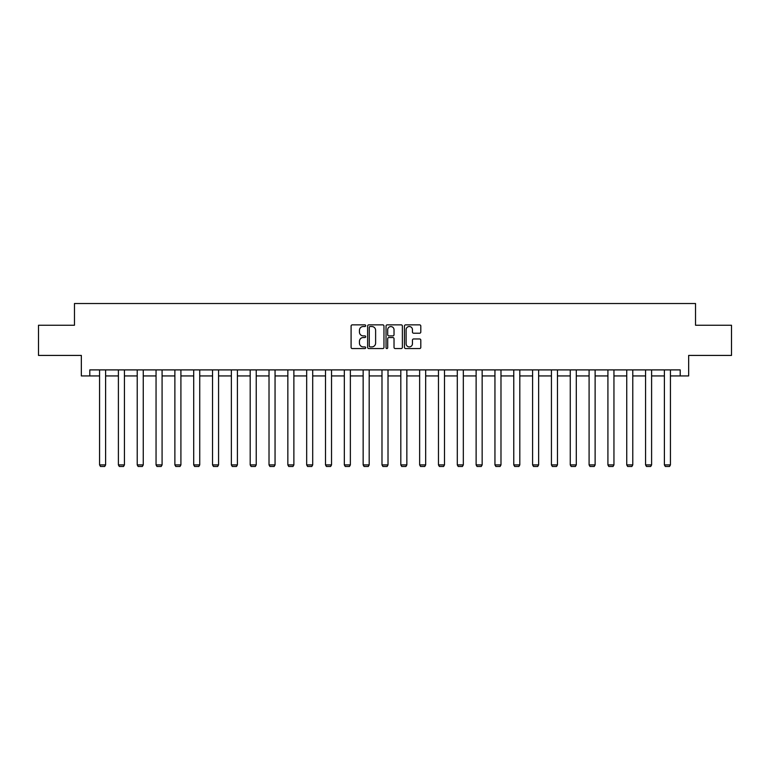 <?xml version="1.0" encoding="UTF-8"?>
<svg xmlns="http://www.w3.org/2000/svg" width="770" height="770" viewBox="0 0 770 770"><rect width="100%" height="100%" fill="white"/><g stroke="black" fill="none" stroke-linecap="round" stroke-linejoin="round"><path stroke-width="1.16" d="M365.692 325.691A0.828 0.828 0 0 0 364.865 324.863L352.275 324.863A1.184 1.184 0 0 0 351.091 326.047L351.091 347.376A1.184 1.184 0 0 0 352.275 348.56L364.865 348.56A0.828 0.828 0 0 0 365.692 347.732A0.828 0.828 0 0 0 364.865 346.904L363.228 346.904A3.792 3.792 0 0 1 359.446 343.112L359.446 341.331A3.792 3.792 0 0 1 363.228 337.539L364.865 337.539A0.828 0.828 0 0 0 365.692 336.711A0.828 0.828 0 0 0 364.865 335.884L363.228 335.884A3.792 3.792 0 0 1 359.446 332.091L359.446 330.311A3.792 3.792 0 0 1 363.228 326.528L364.865 326.528A0.828 0.828 0 0 0 365.692 325.691M419.621 333.217A1.184 1.184 0 0 0 420.805 332.034L420.805 326.047A1.184 1.184 0 0 0 419.621 324.863L405.646 324.863A1.184 1.184 0 0 0 404.462 326.047L404.462 347.376A1.184 1.184 0 0 0 405.646 348.56L419.621 348.56A1.184 1.184 0 0 0 420.805 347.376L420.805 340.147A1.184 1.184 0 0 0 419.621 338.964L413.634 338.964A1.184 1.184 0 0 0 412.45 340.147L412.45 343.728A3.167 3.167 0 0 1 409.284 346.904A3.167 3.167 0 0 1 406.117 343.728L406.117 329.695A3.167 3.167 0 0 1 409.284 326.528A3.167 3.167 0 0 1 412.45 329.695L412.45 332.034A1.184 1.184 0 0 0 413.634 333.217L419.621 333.217M89.792 375.933L89.792 369.898L680.208 369.898L680.208 375.933L688.659 375.933L688.659 355.422L731.5 355.422L731.5 325.248L695.531 325.248L695.531 303.524L74.469 303.524L74.469 325.248L38.5 325.248L38.5 355.422L81.341 355.422L81.341 375.933L99.571 375.933M383.961 326.047A1.184 1.184 0 0 0 382.777 324.863L368.801 324.863A1.184 1.184 0 0 0 367.617 326.047L367.617 347.376A1.184 1.184 0 0 0 368.801 348.56L382.777 348.56A1.184 1.184 0 0 0 383.961 347.376L383.961 326.047M387.223 324.863L401.199 324.863A1.184 1.184 0 0 1 402.383 326.047L402.383 347.376A1.184 1.184 0 0 1 401.199 348.56L395.222 348.56A1.184 1.184 0 0 1 394.028 347.376L394.028 338.723A1.184 1.184 0 0 0 392.844 337.539L388.879 337.539A1.184 1.184 0 0 0 387.695 338.723L387.695 347.732A0.828 0.828 0 0 1 386.867 348.56A0.828 0.828 0 0 1 386.039 347.732L386.039 326.047A1.184 1.184 0 0 1 387.223 324.863M105.606 375.933L118.397 375.933M124.432 375.933L137.224 375.933M143.258 375.933L156.05 375.933M162.085 375.933L174.877 375.933M180.912 375.933L193.703 375.933M199.738 375.933L212.539 375.933M218.565 375.933L231.366 375.933M237.401 375.933L250.192 375.933M256.227 375.933L269.019 375.933M275.054 375.933L287.845 375.933M293.88 375.933L306.672 375.933M312.707 375.933L325.498 375.933M331.533 375.933L344.325 375.933M350.36 375.933L363.151 375.933M369.186 375.933L381.987 375.933M388.013 375.933L400.814 375.933M406.849 375.933L419.64 375.933M425.675 375.933L438.467 375.933M444.502 375.933L457.293 375.933M463.328 375.933L476.12 375.933M482.155 375.933L494.946 375.933M500.981 375.933L513.773 375.933M519.808 375.933L532.599 375.933M538.634 375.933L551.435 375.933M557.461 375.933L570.262 375.933M576.297 375.933L589.088 375.933M595.123 375.933L607.915 375.933M613.95 375.933L626.741 375.933M632.776 375.933L645.568 375.933M651.603 375.933L664.394 375.933M670.429 375.933L680.208 375.933M370.101 326.528A0.828 0.828 0 0 0 369.273 327.356L369.273 346.067A0.828 0.828 0 0 0 370.101 346.904L371.823 346.904A3.792 3.792 0 0 0 375.616 343.112L375.616 330.311A3.792 3.792 0 0 0 371.823 326.528L370.101 326.528M394.028 329.753A3.167 3.167 0 0 0 390.862 326.586A3.167 3.167 0 0 0 387.695 329.753L387.695 334.7A1.184 1.184 0 0 0 388.879 335.884L392.844 335.884A1.184 1.184 0 0 0 394.028 334.7L394.028 329.753M105.606 369.898L105.606 464.907L99.571 464.907L99.571 369.898M105.606 464.907L104.701 466.476L100.475 466.476L99.571 464.907M124.432 369.898L124.432 464.907L118.397 464.907L118.397 369.898M124.432 464.907L123.527 466.476L119.302 466.476L118.397 464.907M143.258 369.898L143.258 464.907L137.224 464.907L137.224 369.898M143.258 464.907L142.354 466.476L138.128 466.476L137.224 464.907M162.085 369.898L162.085 464.907L156.05 464.907L156.05 369.898M162.085 464.907L161.18 466.476L156.955 466.476L156.05 464.907M180.912 369.898L180.912 464.907L174.877 464.907L174.877 369.898M180.912 464.907L180.007 466.476L175.781 466.476L174.877 464.907M199.738 369.898L199.738 464.907L193.703 464.907L193.703 369.898M199.738 464.907L198.833 466.476L194.608 466.476L193.703 464.907M218.565 369.898L218.565 464.907L212.539 464.907L212.539 369.898M218.565 464.907L217.66 466.476L213.444 466.476L212.539 464.907M237.401 369.898L237.401 464.907L231.366 464.907L231.366 369.898M237.401 464.907L236.496 466.476L232.27 466.476L231.366 464.907M256.227 369.898L256.227 464.907L250.192 464.907L250.192 369.898M256.227 464.907L255.322 466.476L251.097 466.476L250.192 464.907M275.054 369.898L275.054 464.907L269.019 464.907L269.019 369.898M275.054 464.907L274.149 466.476L269.923 466.476L269.019 464.907M293.88 369.898L293.88 464.907L287.845 464.907L287.845 369.898M293.88 464.907L292.975 466.476L288.75 466.476L287.845 464.907M312.707 369.898L312.707 464.907L306.672 464.907L306.672 369.898M312.707 464.907L311.802 466.476L307.577 466.476L306.672 464.907M331.533 369.898L331.533 464.907L325.498 464.907L325.498 369.898M331.533 464.907L330.628 466.476L326.403 466.476L325.498 464.907M350.36 369.898L350.36 464.907L344.325 464.907L344.325 369.898M350.36 464.907L349.455 466.476L345.23 466.476L344.325 464.907M369.186 369.898L369.186 464.907L363.151 464.907L363.151 369.898M369.186 464.907L368.281 466.476L364.056 466.476L363.151 464.907M388.013 369.898L388.013 464.907L381.987 464.907L381.987 369.898M388.013 464.907L387.108 466.476L382.892 466.476L381.987 464.907M406.849 369.898L406.849 464.907L400.814 464.907L400.814 369.898M406.849 464.907L405.944 466.476L401.719 466.476L400.814 464.907M425.675 369.898L425.675 464.907L419.64 464.907L419.64 369.898M425.675 464.907L424.771 466.476L420.545 466.476L419.64 464.907M444.502 369.898L444.502 464.907L438.467 464.907L438.467 369.898M444.502 464.907L443.597 466.476L439.372 466.476L438.467 464.907M463.328 369.898L463.328 464.907L457.293 464.907L457.293 369.898M463.328 464.907L462.423 466.476L458.198 466.476L457.293 464.907M482.155 369.898L482.155 464.907L476.12 464.907L476.12 369.898M482.155 464.907L481.25 466.476L477.025 466.476L476.12 464.907M500.981 369.898L500.981 464.907L494.946 464.907L494.946 369.898M500.981 464.907L500.076 466.476L495.851 466.476L494.946 464.907M519.808 369.898L519.808 464.907L513.773 464.907L513.773 369.898M519.808 464.907L518.903 466.476L514.678 466.476L513.773 464.907M538.634 369.898L538.634 464.907L532.599 464.907L532.599 369.898M538.634 464.907L537.729 466.476L533.504 466.476L532.599 464.907M557.461 369.898L557.461 464.907L551.435 464.907L551.435 369.898M557.461 464.907L556.556 466.476L552.34 466.476L551.435 464.907M576.297 369.898L576.297 464.907L570.262 464.907L570.262 369.898M576.297 464.907L575.392 466.476L571.167 466.476L570.262 464.907M595.123 369.898L595.123 464.907L589.088 464.907L589.088 369.898M595.123 464.907L594.219 466.476L589.993 466.476L589.088 464.907M613.95 369.898L613.95 464.907L607.915 464.907L607.915 369.898M613.95 464.907L613.045 466.476L608.82 466.476L607.915 464.907M632.776 369.898L632.776 464.907L626.741 464.907L626.741 369.898M632.776 464.907L631.872 466.476L627.646 466.476L626.741 464.907M651.603 369.898L651.603 464.907L645.568 464.907L645.568 369.898M651.603 464.907L650.698 466.476L646.473 466.476L645.568 464.907M670.429 369.898L670.429 464.907L664.394 464.907L664.394 369.898M670.429 464.907L669.525 466.476L665.299 466.476L664.394 464.907"/></g></svg>
